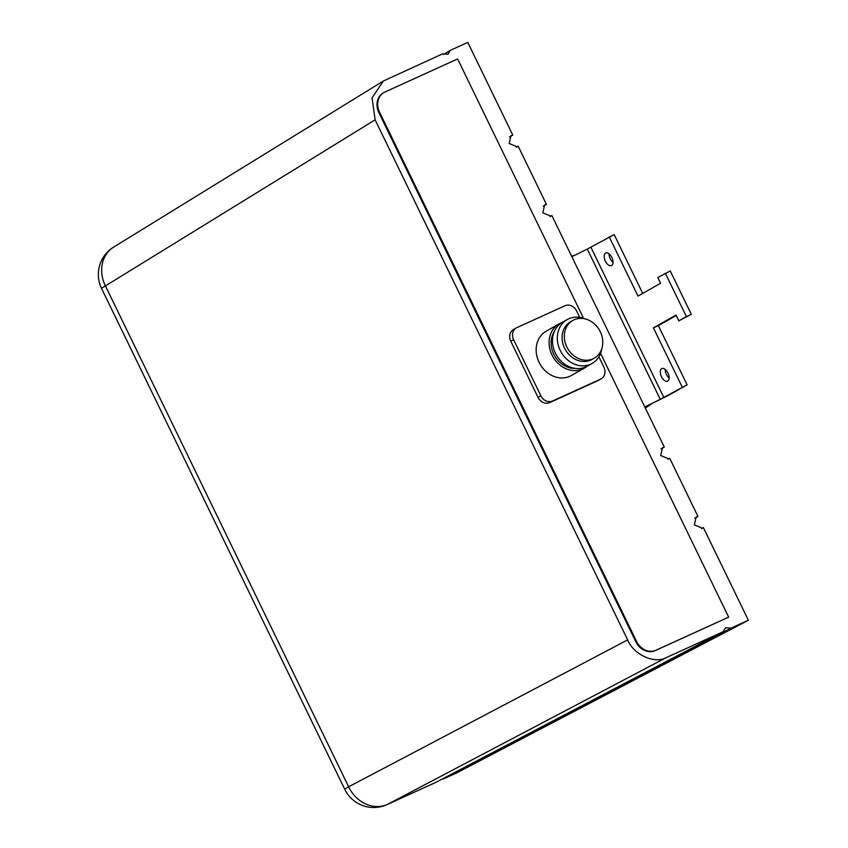 <?xml version="1.0" encoding="UTF-8"?>
<svg xmlns="http://www.w3.org/2000/svg" width="848" height="848" viewBox="0 0 848 848"><rect width="100%" height="100%" fill="white"/><g stroke="black" fill="none" stroke-linecap="round" stroke-linejoin="round"><path stroke-width="1.27" d="M440.684 779.842L730.997 628.145L748.371 620.238L703.363 527.562L701.508 528.633M443.758 778.782L457.008 772.751L748.371 620.238M509.553 136.878L512.786 135.076L467.778 42.4L450.415 50.308L448.062 54.155L442.476 53.912L383.36 81.016L372.06 97.849L375.123 119.833L627.647 639.901C633.488 654.698 654.836 664.376 666.486 657.497L723.058 631.76L435.819 782.397L387.027 804.614A32.139 17.034 -114.5 0 0 387.483 804.392L435.819 782.397M660.242 399.323L644.819 406.976L668.775 395.21L687.113 384.833L660.242 399.323L587.293 249.079L571.859 256.743M642.71 293.397L614.164 234.599L587.293 249.079M609.224 236.846L637.982 296.069L660.603 283.285L657.794 277.508L670.27 271L691.311 314.343L678.835 320.841L676.036 315.064L653.416 327.847L682.184 387.08M543.229 206.223L546.451 204.41L518.181 146.195L516.326 147.255M694.735 518.255L697.968 516.453L669.697 458.227L667.832 459.287M661.069 448.91L664.302 447.108L551.857 215.53L549.992 216.6M579.735 317.406L576.64 311.015A9.646 8.173 60.4 0 0 564.991 305.736L516.856 327.635A9.646 8.173 60.4 0 0 516.305 327.922A9.646 8.173 60.4 0 0 513.623 339.698L540.833 395.74A9.646 8.173 60.4 0 0 552.483 401.019L600.617 379.12A9.646 8.173 60.4 0 0 601.168 378.844A9.646 8.173 60.4 0 0 603.861 367.067L598.889 356.838M586.742 366.495A25.472 21.582 -119.6 0 1 584.23 368.212L571.298 375.537A25.472 21.582 -119.6 0 1 569.856 376.279A25.472 21.582 -119.6 0 1 539.508 363.177A25.472 21.582 -119.6 0 1 546.176 331.218L559.097 323.894A25.472 21.582 -119.6 0 1 561.853 322.611M450.415 50.308L443.589 54.473M457.008 772.751L443.292 779.015M730.997 628.145L725.676 627.753L723.058 631.76M703.363 527.562L702.483 528.219L694.353 524.88L696.144 517.026L697.968 516.453M669.697 458.227L668.818 458.874L660.687 455.546L662.479 447.691L664.302 447.108M551.857 215.53L550.967 216.176L542.837 212.848L544.628 204.993L546.451 204.41M518.181 146.195L517.301 146.842L509.171 143.503L510.962 135.659L512.786 135.076M728.655 617.143L655.271 650.607A16.07 13.61 -119.6 0 1 635.852 641.809L378.833 112.508A16.07 13.61 -119.6 0 1 383.317 92.888L383.996 92.496A16.07 13.61 60.4 0 0 379.522 112.116L636.541 641.417A16.07 13.61 60.4 0 0 655.96 650.225L728.655 617.143L600.575 353.372M583.572 318.36L457.613 58.947L384.907 92.029A16.07 13.61 60.4 0 0 383.996 92.496M601.168 378.844L598.349 380.445A9.646 8.173 -119.6 0 1 597.798 380.72L549.663 402.62A9.646 8.173 -119.6 0 1 538.014 397.341L510.793 341.299A9.646 8.173 -119.6 0 1 513.485 329.522L516.305 327.922M601.773 348.772A25.228 21.37 -119.6 0 1 592.137 363.453A25.228 21.37 -119.6 0 1 590.706 364.184A25.228 21.37 -119.6 0 1 560.645 351.21A25.228 21.37 -119.6 0 1 567.238 319.548A25.228 21.37 -119.6 0 1 584.791 318.816M594.257 358.185L592.021 359.446A21.698 18.38 -119.6 0 1 590.791 360.071A21.698 18.38 -119.6 0 1 564.948 348.92A21.698 18.38 -119.6 0 1 570.619 321.699L572.845 320.438A21.698 18.38 -119.6 0 1 599.536 330.243A21.698 18.38 -119.6 0 1 594.257 358.185A21.698 18.38 -119.6 0 1 593.017 358.81A21.698 18.38 -119.6 0 1 567.174 347.659A21.698 18.38 -119.6 0 1 572.845 320.438M584.23 368.212A25.472 21.582 -119.6 0 1 582.788 368.944A25.472 21.582 -119.6 0 1 552.43 355.853A25.472 21.582 -119.6 0 1 559.097 323.894M575.23 368.414A23.182 19.642 -119.6 0 1 554.581 355.736A23.182 19.642 -119.6 0 1 554.306 331.504M592.137 363.453L587.282 366.198A25.228 21.37 -119.6 0 1 585.851 366.93A25.228 21.37 -119.6 0 1 555.79 353.955A25.228 21.37 -119.6 0 1 562.394 322.293L567.238 319.548M667.959 373.025A6.911 3.71 65.6 0 1 667.577 381.155A6.911 3.71 65.6 0 1 661.472 376.692A6.911 3.71 65.6 0 1 661.853 368.573A6.911 3.71 65.6 0 1 667.959 373.025M611.843 257.463A6.911 3.71 65.6 0 1 611.461 265.583A6.911 3.71 65.6 0 1 605.355 261.12A6.911 3.71 65.6 0 1 605.737 253.001A6.911 3.71 65.6 0 1 611.843 257.463M678.835 320.841L686.371 316.58L665.33 273.247M653.416 327.847L658.355 325.611L687.113 384.833M669.136 378.038A6.911 3.71 65.6 0 1 666.411 374.445A6.911 3.71 65.6 0 1 665.235 369.442M613.019 262.467A6.911 3.71 65.6 0 1 610.295 258.884A6.911 3.71 65.6 0 1 609.118 253.87M658.355 325.611L676.238 315.498M651.635 403.892L645.339 408.058M574.976 255.195L571.573 256.138M686.371 316.58L691.311 314.343M666.486 657.497L387.483 804.392A32.139 27.539 62.2 0 1 348.645 786.796L627.647 639.901M375.123 119.833L105.428 285.914L348.645 786.796A32.139 1.283 154.1 0 0 344.797 789.403L101.58 288.521A32.139 1.283 154.1 0 1 105.428 285.914A32.139 27.496 -121.6 0 1 113.643 247.107L383.36 81.016M655.271 650.607L655.96 650.225M635.852 641.809L636.541 641.417M378.833 112.508L379.522 112.116M510.793 341.299L513.623 339.698M597.798 380.72L600.617 379.12M549.663 402.62L552.483 401.019M538.014 397.341L540.833 395.74M590.886 247.213L663.836 397.458M113.643 247.107A32.139 32.139 0 0 0 101.58 288.521M344.797 789.403A32.139 32.139 0 0 0 387.027 804.614"/></g></svg>
